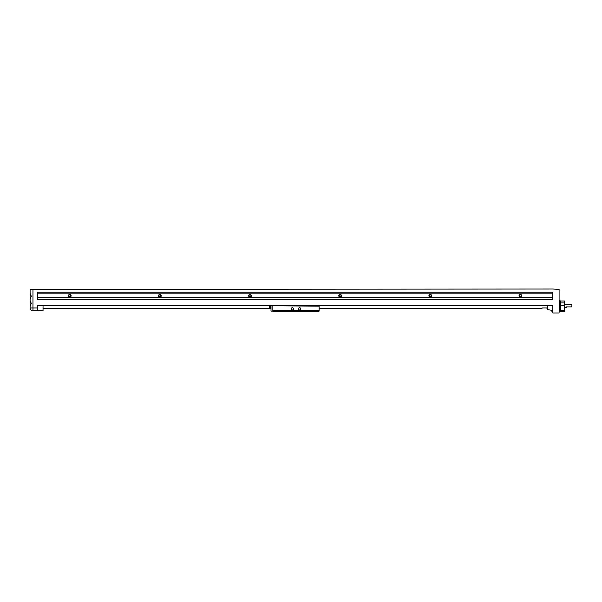 <?xml version="1.0" encoding="UTF-8"?>
<svg xmlns="http://www.w3.org/2000/svg" width="602" height="602" viewBox="0 0 602 602"><rect width="100%" height="100%" fill="white"/><g stroke="black" fill="none" stroke-linecap="round" stroke-linejoin="round"><path stroke-width="0.9" d="M547.105 305.786L547.353 309.616L552.832 310.444L552.832 311.783L551.929 311.783L551.929 310.308M559.092 311.783L559.995 311.783L559.995 300.518L559.092 300.518M43.035 305.786L43.035 310.835L37.309 310.835L37.309 306.147M30.1 303.446L30.1 300.579L31.304 303.446L30.1 306.313L30.1 307.976L30.1 303.446M30.1 296.237L30.1 300.579L30.1 293.37L31.304 296.237L30.1 299.104M30.1 293.302L30.1 289.381L30.1 293.302M430.257 297.132A1.355 1.355 0 0 1 428.91 295.785A1.355 1.355 0 0 1 430.257 294.431A1.355 1.355 0 0 1 431.611 295.785A1.355 1.355 0 0 1 430.257 297.132M520.384 297.132A1.355 1.355 0 0 1 519.029 295.785A1.355 1.355 0 0 1 520.384 294.431A1.355 1.355 0 0 1 521.738 295.785A1.355 1.355 0 0 1 520.384 297.132M340.13 297.132A1.355 1.355 0 0 1 338.783 295.785A1.355 1.355 0 0 1 340.13 294.431A1.355 1.355 0 0 1 341.484 295.785A1.355 1.355 0 0 1 340.13 297.132M250.011 297.132A1.355 1.355 0 0 1 248.656 295.785A1.355 1.355 0 0 1 250.011 294.431A1.355 1.355 0 0 1 251.358 295.785A1.355 1.355 0 0 1 250.011 297.132M159.884 297.132A1.355 1.355 0 0 1 158.529 295.785A1.355 1.355 0 0 1 159.884 294.431A1.355 1.355 0 0 1 161.231 295.785A1.355 1.355 0 0 1 159.884 297.132M69.757 297.132A1.355 1.355 0 0 1 68.402 295.785A1.355 1.355 0 0 1 69.757 294.431A1.355 1.355 0 0 1 71.104 295.785A1.355 1.355 0 0 1 69.757 297.132M429.279 295.785A0.978 0.978 0 0 1 430.257 294.807A0.978 0.978 0 0 1 431.235 295.785A0.978 0.978 0 0 1 430.257 296.763A0.978 0.978 0 0 1 429.279 295.785M519.406 295.785A0.978 0.978 0 0 1 520.384 294.807A0.978 0.978 0 0 1 521.362 295.785A0.978 0.978 0 0 1 520.384 296.763A0.978 0.978 0 0 1 519.406 295.785M339.152 295.785A0.978 0.978 0 0 1 340.13 294.807A0.978 0.978 0 0 1 341.116 295.785A0.978 0.978 0 0 1 340.13 296.763A0.978 0.978 0 0 1 339.152 295.785M249.025 295.785A0.978 0.978 0 0 1 250.011 294.807A0.978 0.978 0 0 1 250.989 295.785A0.978 0.978 0 0 1 250.011 296.763A0.978 0.978 0 0 1 249.025 295.785M158.898 295.785A0.978 0.978 0 0 1 159.884 294.807A0.978 0.978 0 0 1 160.862 295.785A0.978 0.978 0 0 1 159.884 296.763A0.978 0.978 0 0 1 158.898 295.785M68.778 295.785A0.978 0.978 0 0 1 69.757 294.807A0.978 0.978 0 0 1 70.735 295.785A0.978 0.978 0 0 1 69.757 296.763A0.978 0.978 0 0 1 68.778 295.785M319.128 308.405L542.011 308.405L542.011 307.953L546.518 307.953L547.105 308.405M564.503 307.938L564.503 304.356M564.691 307.502L566.49 307.502L566.49 306.892L571.877 306.892L571.877 304.793L564.691 304.793M571.877 306.892L571.877 304.793M564.503 310.203L560.447 310.203L560.447 311.279L564.503 311.279L564.503 301.023L560.447 301.023L560.447 302.949L564.503 302.949M560.447 310.203L560.447 305.545L564.503 305.545M560.447 305.545L560.447 302.949M547.105 306.147L547.105 308.314M37.309 297.719L37.309 299.39L552.832 299.39L552.832 297.719L37.309 297.719L37.309 293.844L552.832 293.844L552.832 292.181L37.309 292.181L37.309 293.844M552.832 297.719L552.832 293.844M30.1 307.976L32.959 307.976L32.959 310.835A2.859 2.859 0 0 1 30.1 307.976A2.859 2.859 0 0 0 32.959 310.835L37.309 310.835M552.832 306.147L552.832 312.972L559.092 312.972L559.092 289.381L552.832 289.028L30.1 289.381M37.309 305.786L552.832 305.786M299.593 309.977A1.129 1.129 0 0 0 300.714 308.849A1.129 1.129 0 0 0 299.593 307.727A1.129 1.129 0 0 0 298.464 308.849A1.129 1.129 0 0 0 299.593 309.977M292.384 309.977A1.129 1.129 0 0 0 293.505 308.849A1.129 1.129 0 0 0 292.384 307.727A1.129 1.129 0 0 0 291.255 308.849A1.129 1.129 0 0 0 292.384 309.977M272.849 305.786L319.128 306.147L319.128 310.429L272.849 310.429L319.128 310.655L319.128 311.106L271.013 311.114L271.013 305.786M270.674 305.786L270.674 308.713L43.035 308.405M269.53 305.786L269.53 307.186M319.128 310.203L272.849 310.429M272.849 306.147L272.849 310.203M272.849 310.655L273.293 311.558L318.676 311.558L319.128 311.106M547.353 305.786L547.353 309.616M32.959 289.381L32.959 307.976L37.309 307.976M559.995 309.752L560.447 309.752M559.995 302.543L560.447 302.543M271.013 308.713L269.53 307.434"/></g></svg>
